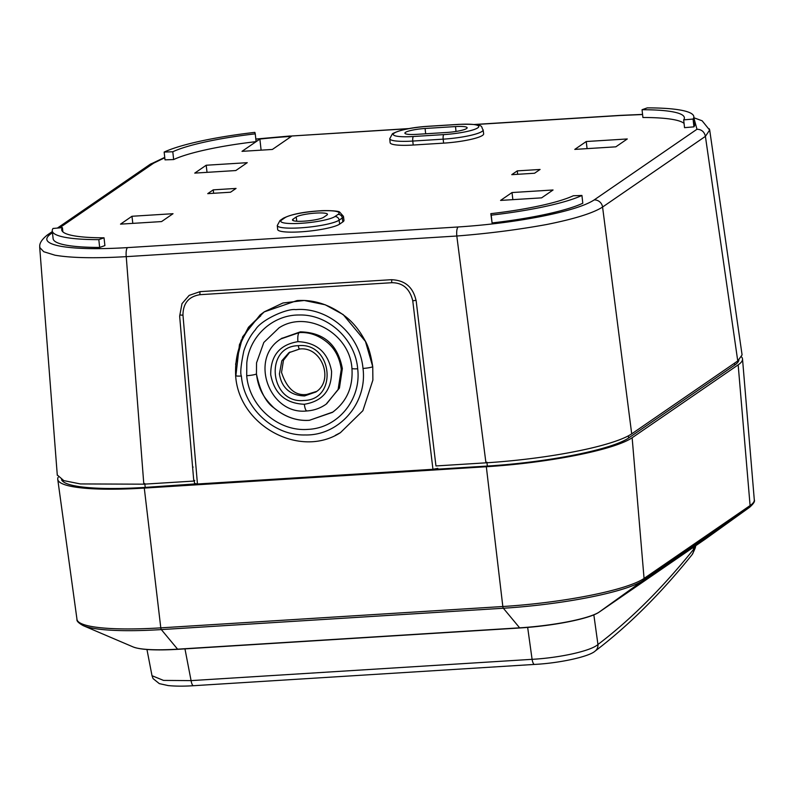 <?xml version="1.0" encoding="UTF-8"?>
<svg xmlns="http://www.w3.org/2000/svg" width="794" height="794" viewBox="0 0 794 794"><rect width="100%" height="100%" fill="white"/><g stroke="black" fill="none" stroke-linecap="round" stroke-linejoin="round"><path stroke-width="1.19" d="M58.151 477.273A119.07 19.036 -6.3 0 0 57.754 479.358A119.07 19.036 -6.3 0 0 144.29 488.082L486.325 466.733A119.07 19.036 -6.3 0 0 632.143 437.752L738.172 364.863A119.07 19.036 -6.3 0 0 742.519 358.997A119.07 19.036 -6.3 0 0 741.685 357.062M146.959 649.502L152.011 675.714L163.524 680.408L191.076 680.617A7.94 2.243 86.4 0 0 193.508 685.708L534.521 664.419C559.492 663.169 589.079 656.698 595.123 651.1A7.94 7.493 -127.2 0 0 597.951 644.5C614.228 632.153 630.347 618.05 646.286 602.189C662.226 586.329 677.967 568.742 693.509 549.428L695.296 546.004M527.663 627.409L532.089 659.328C559.214 657.889 590.925 651.03 597.951 644.5L593.833 614.824M333.877 411.312L332.358 412.404L309.402 420.294C296.896 421.138 285.115 417.029 274.059 407.957C265.901 402.439 260.035 391.114 256.452 373.974C258.477 390.053 264.372 398.519 274.029 407.987C285.066 417.058 296.847 421.167 309.352 420.324L332.875 412.046M281.572 338.472L300.321 331.852C323.863 332.458 337.867 344.715 342.343 368.615L339.425 388.117L326.106 404.186M304.35 404.275C322.632 401.228 331.694 390.201 331.555 371.195C327.962 352.338 316.756 342.492 297.919 341.658C279.637 344.705 270.575 355.732 270.724 374.738C274.307 393.596 285.522 403.441 304.35 404.275A7.94 2.243 -93.6 0 0 306.99 410.945C269.384 415.451 248.701 358.521 280.977 338.879L299.199 332.617C309.124 331.942 318.483 335.207 327.267 342.393C334.959 348.745 339.634 357.727 341.281 369.339L338.115 389.467L326.582 403.858M316.588 391.412L306.752 394.459C295.289 395.948 286.882 388.594 281.533 372.406L283.478 360.258L289.959 352.01M299.834 348.943L288.907 352.695L281.82 360.784L279.419 373.865C281.761 389.388 292.252 395.66 304.598 395.938L315.794 391.998M288.897 352.705L299.646 349.013A3.97 1.122 86.4 0 1 298.336 345.678C332.517 341.946 338.482 399.898 303.963 400.464C269.771 404.186 263.816 346.234 298.336 345.678M279.091 327.793L263.807 342.472L256.531 362.878L256.452 373.974A7.94 1.072 174.1 0 1 246.706 375.701L246.805 362.848C249.445 336.061 272.977 314.642 299.348 315C327.982 314.116 355.335 339.316 357.687 368.773C361.469 399.451 337.946 428.155 308.072 429.365C278.317 431.876 249.237 406.459 246.706 375.701M235.61 364.287L242.656 336.795L260.035 315L264.303 311.814L248.482 327.257L239.451 344.596L235.927 375.254C235.133 375.979 236.959 376.237 241.386 376.028C240.086 373.398 240.9 365.012 243.847 350.869C246.785 342.154 250.636 335.128 255.38 329.808C260.74 320.171 286.515 308.29 295.765 309.62C326.731 306.891 359.702 332.825 363.007 368.436A7.94 1.072 -5.9 0 0 372.743 366.709L372.882 380.108L362.878 410.706L340.408 432.68L335.306 435.36M241.386 376.028C243.966 408.245 273.801 435.807 305.104 434.963C339.088 435.866 367.533 403.134 363.007 368.436M264.174 311.903L297.045 300.579C314.91 299.378 331.743 305.243 347.544 318.176C354.064 323.674 359.801 330.979 364.744 340.09C368.178 345.598 370.848 354.471 372.743 366.709L365.468 341.47L343.187 314.593L325.252 304.787L304.261 300.479L282.952 302.99L264.303 311.814M194.709 483.496L197.448 483.993L182.967 315.099C183.037 303.308 188.714 296.499 199.999 294.683L391.77 282.714C402.776 282.674 409.764 288.688 412.751 300.757L432.948 469.294L437.802 468.331M197.448 483.993L432.948 469.294M241.247 339.991A79.38 75.093 -124.5 0 0 240.165 344.834M416.542 134.355A16.019 2.561 173.7 0 1 404.91 133.184A16.019 2.561 173.7 0 1 405.486 132.37A16.019 2.561 173.7 0 1 425.098 128.479L455.508 126.574A16.019 2.561 173.7 0 1 467.14 127.765A16.019 2.561 173.7 0 1 446.953 132.459L416.542 134.355M413.198 145.034A31.75 5.072 173.7 0 1 390.122 142.672L389.755 138.702A31.681 5.062 -6.3 0 0 412.781 141.064L443.181 139.158L443.608 143.138L413.198 145.034L412.781 141.064A3.97 1.122 -93.6 0 1 413.416 136.508L443.826 134.603A3.97 1.122 86.4 0 0 443.181 139.158A31.681 5.062 -6.3 0 0 483.139 129.849L483.645 133.809A31.75 5.072 173.7 0 1 443.608 143.138M230.528 192.217L207.73 193.647L213.239 189.855L236.046 188.426L230.528 192.217M213.636 193.279L213.239 189.855M534.561 173.241L511.763 174.67L517.271 170.879L540.079 169.459L534.561 173.241M517.678 174.303L517.271 170.879M627.28 138.96L615.836 146.83L574.787 149.401L586.24 141.521L627.28 138.96M586.24 141.521L587.074 148.627M132.806 223.372L131.973 216.266L173.023 213.705L161.569 221.576L120.519 224.136L131.973 216.266M247.242 162.681L235.788 170.551L194.748 173.112L206.192 165.241L247.242 162.681M206.192 165.241L207.036 172.348M512.021 192.545L553.061 189.984L541.607 197.855L500.567 200.416L512.021 192.545L512.855 199.651M261.107 150.155L259.876 139.059A108.699 17.379 173.7 0 1 289.076 136.558L291.348 136.419L272.392 149.451L242.001 151.346L256.115 141.65A95.3 15.235 -6.3 0 0 173.648 159.554L165.013 159.862L164.16 152.071L172.794 151.763A95.3 15.235 173.7 0 1 255.251 133.858L254.864 132.37A104.818 16.753 -6.3 0 0 164.16 152.071M259.876 139.059L256.115 141.65L255.251 133.858M98.813 239.639L104.034 237.803A95.3 15.235 173.7 0 1 61.724 229.853A95.3 15.235 173.7 0 1 62.418 227.64L53.019 228.464A104.818 16.753 -6.3 0 0 52.255 230.905A104.818 16.753 -6.3 0 0 98.813 239.639L99.667 247.43A104.818 16.753 173.7 0 1 53.119 238.686L52.255 230.905M104.034 237.803L104.897 245.594L99.667 247.43M62.885 231.868L62.418 227.64M647.279 107.875L642.048 109.721A95.3 15.235 173.7 0 1 684.368 117.661A95.3 15.235 173.7 0 1 683.674 119.884L693.063 119.06A104.818 16.753 -6.3 0 0 693.827 116.619A104.818 16.753 -6.3 0 0 647.279 107.875M684.061 123.437A95.3 15.235 -6.3 0 0 642.912 117.502L642.048 109.721M693.063 119.06L693.926 126.851L684.537 127.665L683.674 119.884M693.827 116.619L694.69 124.41A104.818 16.753 173.7 0 1 693.926 126.851M195.096 483.943L145.223 487.407A115.368 18.441 173.7 0 1 61.565 479.705M194.748 480.41L193.796 481.065L179.652 316.121L181.985 303.665L189.151 295.388L200.078 291.636L391.065 279.716C405 280.034 413.386 287.249 416.235 301.363L435.956 465.949L485.938 462.833L456.808 236.017C456.451 231.292 456.878 228.285 458.088 226.975C487.417 225.069 515.385 221.516 542.004 216.305C568.186 211.025 585.565 205.567 594.15 199.939A7.94 7.513 -124.5 0 1 602.577 207.045C593.178 213.1 574.548 218.916 546.709 224.504C518.135 229.704 488.171 233.545 456.808 236.017L126.246 256.651C94.764 258.457 71.003 257.971 54.955 255.192L43.759 251.728L39.71 247.45L57.297 475.288M343.961 220.325A31.75 5.072 173.7 0 1 342.81 221.923L339.634 224.116A31.75 5.072 173.7 0 1 305.174 231.511A31.75 5.072 173.7 0 1 277.662 229.476L277.295 225.506A31.681 5.062 -6.3 0 0 304.747 227.531A31.681 5.062 -6.3 0 0 339.127 220.156L342.303 217.973A31.681 5.062 -6.3 0 0 343.455 216.375L343.961 220.325M323.704 217.268A16.019 2.561 173.7 0 1 306.365 220.99A16.019 2.561 173.7 0 1 292.45 219.988A16.019 2.561 173.7 0 1 293.036 219.174L296.212 216.99A16.019 2.561 173.7 0 1 313.59 213.258A16.019 2.561 173.7 0 1 327.465 214.281A16.019 2.561 173.7 0 1 326.88 215.075L323.704 217.268M164.775 157.728L153.659 163.157A7.94 7.513 -124.5 0 0 150.026 164.408L164.745 157.381M408.374 128.717L289.711 136.121L255.837 139.119M39.7 247.301L39.819 246.378M52.464 232.731L50.836 233.843C43.114 239.421 46.499 243.579 60.999 246.329C76.264 248.919 98.446 249.346 127.526 247.609A7.94 2.243 -93.6 0 0 126.246 256.651L143.813 484.181L80.363 483.933L63.808 480.628L57.267 474.951M709.27 128.807L709.677 129.948M742.043 354.64L709.687 129.998L705.409 136.36C704.357 131.774 701.539 129.412 696.973 129.253L694.035 118.505M642.584 114.535L620.273 115.487A7.94 2.243 -93.6 0 1 620.64 115.358L474.574 124.469M742.092 354.908L737.755 360.962L631.706 433.861C622.119 440.342 599.599 446.754 575.839 451.399C552.465 456.123 519.703 460.699 485.938 462.833M738.877 360.139A115.368 18.441 173.7 0 1 734.698 365.071L628.649 437.97A115.368 18.441 173.7 0 1 487.337 466.058L437.425 469.175L437.345 468.539M193.796 481.065L143.813 484.181M490.831 213.665L491.228 215.154A104.818 16.753 -6.3 0 0 581.933 195.453L573.298 195.761A95.3 15.235 173.7 0 1 490.831 213.665L492.082 222.935L491.228 215.154M492.082 222.935A104.818 16.753 173.7 0 0 582.796 203.244L581.933 195.453M172.794 151.763L173.648 159.554M192.595 467.12L193.141 467.09M738.172 364.863L750.092 505.56A2.382 2.253 55.5 0 1 749.189 507.574A114.157 18.252 -6.3 0 0 749.596 507.297C753.546 503.773 755.114 501.302 754.3 499.873A115.319 18.441 173.7 0 1 750.092 505.56L644.063 578.439A115.319 18.441 173.7 0 1 502.83 606.517L160.795 627.856A115.319 18.441 173.7 0 1 76.988 619.409C76.502 620.987 78.576 623.062 83.201 625.632A114.157 18.252 -6.3 0 0 161.321 629.592A2.382 0.675 -93.6 0 1 160.795 627.856L144.29 488.082M486.325 466.733L502.83 606.517A2.382 0.675 86.4 0 0 503.356 608.244L519.633 627.826A2.382 0.675 86.4 0 0 519.891 627.975C552.773 625.99 590.091 618.754 599.262 612.025A2.382 2.253 -124.5 0 0 599.301 611.995L643.16 580.464L749.189 507.574L705.33 539.106L599.301 611.995A65.048 10.401 173.7 0 1 519.633 627.826L177.598 649.174L161.321 629.592L503.356 608.244A114.157 18.252 -6.3 0 0 643.16 580.464A2.382 2.253 -124.5 0 0 644.063 578.439L632.143 437.752M749.596 507.297L705.558 538.947A65.048 10.401 173.7 0 1 705.33 539.106A2.382 2.253 55.5 0 1 705.251 539.156M177.955 649.284A2.382 0.675 -93.6 0 1 177.846 649.323A2.382 0.675 -93.6 0 1 177.598 649.174A65.048 10.401 173.7 0 1 133.084 646.921L83.201 625.632M133.084 646.921C140.409 649.79 155.326 650.594 177.846 649.323L519.891 627.975A2.382 0.675 86.4 0 0 520.001 627.935M184.962 648.877L191.076 680.617L532.089 659.328A7.94 2.243 86.4 0 0 534.521 664.419M695.326 545.111C696.249 545.696 695.157 548.882 692.07 554.678L692.07 554.678A7.94 7.265 -141.2 0 0 693.509 549.428L693.351 547.344M299.199 332.617A7.94 2.243 86.4 0 0 297.919 341.658M357.687 368.773A7.94 1.072 174.1 0 1 351.931 368.327C349.787 333.162 306.802 309.66 279.091 327.803M416.076 300.291A3.97 0.516 173.2 0 1 412.751 300.757M391.77 282.714A3.97 1.122 -93.6 0 1 391.819 279.677M199.999 294.683A3.97 1.122 -93.6 0 1 200.038 291.636M182.967 315.099A3.97 0.556 175.1 0 1 180.089 314.811M389.755 138.702L392.464 133.7C400.176 129.799 412.155 127.318 428.413 126.256A3.97 1.122 -93.6 0 0 428.224 126.325A27.711 4.427 -6.3 0 0 394.29 133.074A27.711 4.427 -6.3 0 0 413.416 136.508M459.001 124.41A3.97 1.122 86.4 0 0 458.813 124.36L428.413 126.256A3.97 1.122 -93.6 0 1 428.601 126.306M483.139 129.849C480.152 126.782 486.911 123.745 458.813 124.36A3.97 1.122 86.4 0 0 458.634 124.43A27.711 4.427 -6.3 0 1 477.76 127.864A27.711 4.427 -6.3 0 1 443.826 134.603M428.224 126.325L458.634 124.43M425.663 133.789L425.098 128.479M455.508 126.574L456.014 131.457M145.223 487.407L144.776 483.526M343.455 216.375L339.614 212.038C338.353 210.708 324.706 210.301 319.664 210.847C303.248 211.859 291.1 214.35 283.19 218.31A3.97 3.752 55.5 0 1 285.006 217.695L281.83 219.878A3.97 3.752 -124.5 0 0 280.014 220.504L277.295 225.506M281.83 219.878A27.711 4.427 -6.3 0 0 300.966 223.312A27.711 4.427 -6.3 0 0 334.899 216.564L338.085 214.38A3.97 3.752 55.5 0 1 342.303 217.973L342.81 221.923M339.634 224.116L339.127 220.156A3.97 3.752 -124.5 0 0 334.899 216.564M338.085 214.38A27.711 4.427 -6.3 0 0 318.95 210.946A27.711 4.427 -6.3 0 0 285.006 217.695M293.214 220.643L293.036 219.174M296.212 216.99L296.757 221.228M475.159 124.549L620.273 115.487M289.711 136.121L409.287 128.549M59.49 227.898L153.659 163.157M50.836 233.843L47.183 235.103C41.596 239.639 39.144 243.698 39.829 247.291M458.088 226.975L127.526 247.609M631.706 433.861L602.577 207.045L705.409 136.36L737.755 360.962M696.973 129.253L594.15 199.939M734.519 363.186L734.698 365.071M628.649 437.97L628.451 435.827M486.891 462.177L487.337 466.058M289.224 137.878L289.076 136.558M705.558 538.947L599.262 612.025M76.988 619.409L57.754 479.358M754.3 499.873L742.519 358.997M692.07 554.678C660.638 593.763 628.322 625.9 595.123 651.1M152.011 675.714L153.073 678.602L159.306 683.624L168.149 685.569C177.995 686.552 188.099 686.056 193.508 685.708M315.526 392.186C334.611 380.922 321.977 346.194 299.646 349.013M306.99 410.945C313.789 410.488 319.982 408.354 325.58 404.543M280.987 338.869L282.098 338.105M332.299 412.453C346.67 401.853 353.211 387.154 351.931 368.327M260.76 315.843C242.964 331.435 234.587 351.345 235.659 375.582M235.639 375.592C238.627 425.386 299.646 458.942 340.408 432.67M194.56 483.685L194.312 480.707M283.19 218.31L280.014 220.504M290.078 135.992L255.827 139.039M47.193 235.093L52.335 231.56M57.396 228.077L150.026 164.408M709.548 129.968L702.134 120.787L693.956 117.79M642.564 114.405L620.64 115.358"/></g></svg>
